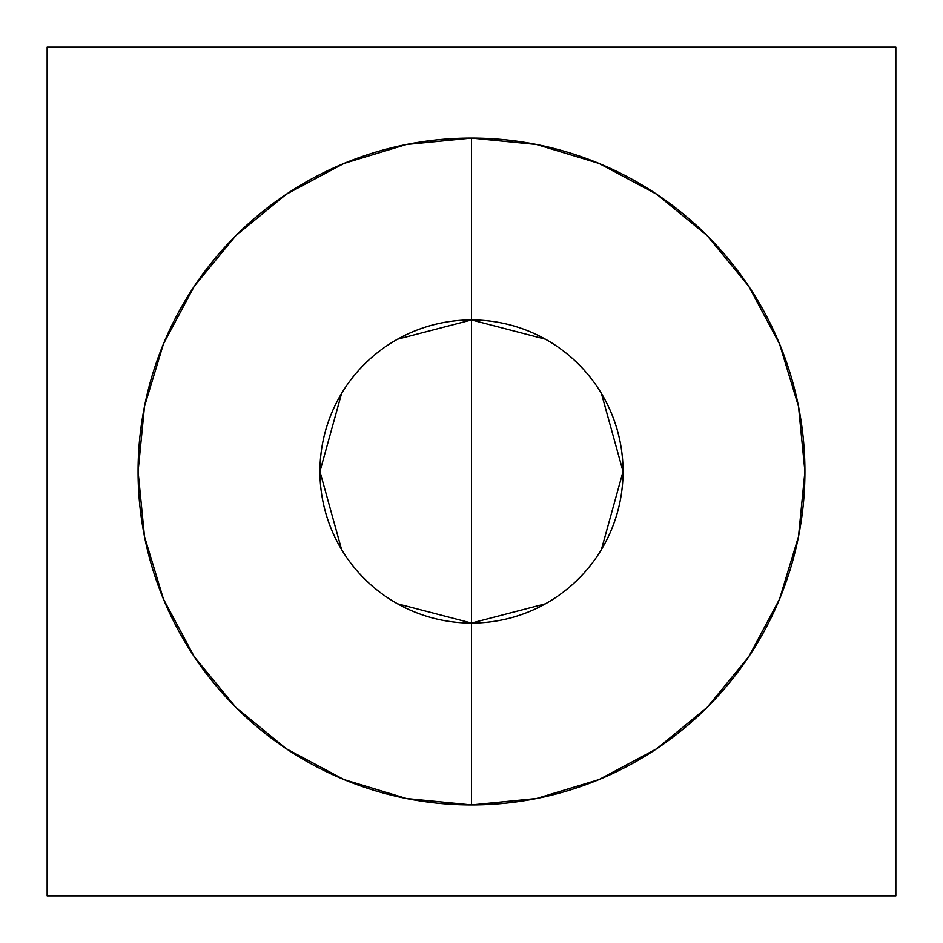 <?xml version="1.0" encoding="UTF-8"?>
<svg xmlns="http://www.w3.org/2000/svg" width="943" height="943" viewBox="0 0 943 943"><rect width="100%" height="100%" fill="white"/><g stroke="black" fill="none" stroke-linecap="round" stroke-linejoin="round"><path stroke-width="1.41" d="M397.569 339.209L471.5 319.948L471.5 623.052L397.569 603.791M341.578 549.533L319.948 471.5L341.578 393.467M545.431 603.791L471.5 623.052A151.552 151.552 0 0 1 319.948 471.5A151.552 151.552 0 0 1 471.5 319.948A151.552 151.552 0 0 0 319.948 471.5A151.552 151.552 0 0 0 471.5 623.052L471.5 804.921A333.421 333.421 0 0 1 138.079 471.5A333.421 333.421 0 0 1 471.5 138.079L471.5 319.948L471.5 138.079L406.457 144.491L343.912 163.457L286.259 194.27L235.738 235.738L194.27 286.259L163.457 343.912L144.491 406.457L138.079 471.5L144.491 536.543L163.457 599.088L194.27 656.741L235.738 707.262L286.259 748.73L343.912 779.543L406.457 798.509L471.5 804.921L536.543 798.509L599.088 779.543L656.741 748.73L707.262 707.262L748.73 656.741L779.543 599.088L798.509 536.543L804.921 471.5L798.509 406.457L779.543 343.912L748.73 286.259L707.262 235.738L656.741 194.27L599.088 163.457L536.543 144.491L471.5 138.079A333.421 333.421 0 0 1 804.921 471.5A333.421 333.421 0 0 1 471.5 804.921L471.5 623.052A151.552 151.552 0 0 0 623.052 471.5A151.552 151.552 0 0 0 471.5 319.948A151.552 151.552 0 0 1 623.052 471.5A151.552 151.552 0 0 1 471.5 623.052L471.5 319.948L545.431 339.209M895.85 895.85L895.85 47.15L895.85 895.85L47.15 895.85L47.15 47.15L895.85 47.15L47.15 47.15L47.15 895.85L895.85 895.85M601.422 393.467L623.052 471.5L601.422 549.533"/></g></svg>
